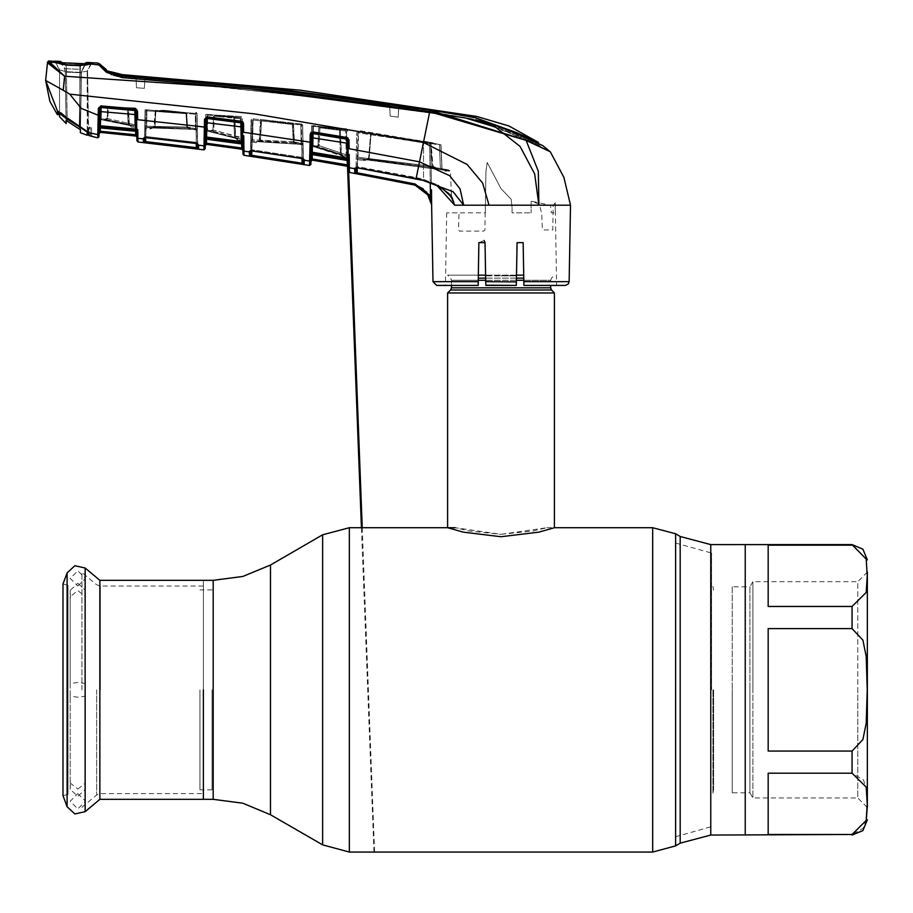 <?xml version="1.0" encoding="UTF-8"?>
<svg xmlns="http://www.w3.org/2000/svg" width="913" height="913" viewBox="0 0 913 913"><rect width="100%" height="100%" fill="white"/><g stroke="black" fill="none" stroke-linecap="round" stroke-linejoin="round"><path stroke-width="0.68" stroke-dasharray="4.57 3.42" d="M501.043 534.276L533.443 530.944L546.83 527.68L501.066 534.276L455.256 527.68L468.666 530.944L501.043 534.276M203.428 580.337L203.428 799.354L203.428 580.337M745.248 689.84L745.248 835.03L745.248 689.84M745.248 553.05L745.248 826.63L745.248 553.05M203.428 793.249L203.428 586.443L203.428 793.249M199.993 689.84L199.993 789.813L199.993 689.84M211.987 689.84L211.987 789.813L211.987 689.84M675.529 689.84L675.529 836.73L675.529 689.84M711.581 689.84L711.581 553.05L711.581 689.84M478.241 280.234L451.444 280.234L450.554 278.077L447.632 275.155L523.765 275.155M451.444 285.381L451.444 280.234L550.653 280.234L551.543 278.077L554.465 275.155M523.857 280.234L550.653 280.234L550.653 285.381M447.632 292.947L554.465 292.947M546.83 527.68L554.465 527.68L538.818 532.142L501.043 536.73L463.279 532.142L447.632 527.68M516.484 275.155L485.602 275.155M478.332 275.155L447.632 275.155M713.578 689.84L713.578 789.437L713.578 689.84M712.916 689.84L712.916 793.192L712.916 689.84M99.837 799.354L99.837 580.337M203.428 689.84L203.428 586.055L203.428 689.84M81.987 689.84L81.987 572.405L81.987 689.84M67.996 794.299L63.008 795.668L63.008 584.012L67.996 585.393L67.996 794.299L67.996 585.393M768.141 689.84L768.141 628.612L852.091 628.612L862.911 640.207L866.175 656.515L867.259 689.84L866.175 723.222L862.888 739.53L852.091 751.079L768.141 751.079L768.141 689.84M768.141 545.221L852.091 545.221L866.186 559.235L867.259 575.886L866.163 592.56L852.091 606.46L768.141 606.46L768.141 545.221M732.272 586.819L732.272 689.84L732.272 586.819L749.904 586.819L749.904 689.84L749.904 586.819L752.883 581.672L752.883 689.84L752.883 581.672L857.809 581.672L857.809 689.84L857.809 581.672L867.35 572.131L867.35 807.56L867.35 572.131L867.35 807.56L857.809 798.019L857.809 689.84L857.809 798.019L752.883 798.019L752.883 689.84L752.883 798.019L749.904 792.861L749.904 689.84L749.904 792.861L732.272 792.861L732.272 689.84L732.272 792.861M768.141 751.079L768.141 628.612L768.141 751.079M866.357 819.532L863.207 828.217L852.091 834.459L768.141 834.459L768.141 773.231L852.091 773.231L863.493 779.919L866.505 789.003L867.236 807.434M768.141 834.459L768.141 773.231L768.141 834.459M77.822 586.055L85.445 578.431L77.822 570.796L70.187 578.431L77.822 586.055M77.822 583.259L85.445 590.334L85.24 597.889L85.445 596.68L77.822 590.62L70.187 596.68L70.392 597.912L70.187 590.334L77.822 583.259M77.822 789.06L85.445 783L85.251 781.779L85.445 789.346L77.822 796.421L70.187 789.346L70.392 781.779L70.187 783L77.822 789.06M77.822 793.625L85.445 801.26L77.822 808.895L70.187 801.26L77.822 793.625M85.171 811.646L85.445 683.495L77.822 682.479L70.187 683.495L70.187 696.185L77.822 697.201L85.445 696.185L85.171 568.034M431.598 205.254L431.484 189.824M423.404 188.934L429.418 196.181L431.735 205.14L430.434 195.69L415.05 183.947L357.257 172.728L357.691 158.383L367.505 159.627L363.123 159.376L362.918 160.483L363.123 159.376L444.563 170.16L445.247 171.233L442.052 168.631L368.544 159.079L367.368 159.261L367.779 160.3L362.918 160.483L367.779 160.311L369.023 159.079L371.089 133.309L430.708 142.348L431.381 183.285L430.708 142.348L440.808 144.905L441.881 168.665L445.247 171.233L450.018 170.64L450.303 171.37L436.985 169.053L433.515 167.821L432.579 166.611L430.571 143.763L357.759 132.682L357.154 166.68L423.506 179.37L437.806 184.837L451.444 195.12L450.303 171.37L448.26 169.875L444.563 170.16L357.691 158.383L437.293 167.992L450.018 170.64L445.247 171.233L444.563 170.16L440.431 168.665L439.358 144.905L370.621 133.309L368.544 159.079L440.431 168.665L443.684 170.126L447.541 169.795L437.27 167.946L436.985 169.053L450.303 171.37L451.444 195.12L453.43 201.453M454.24 203.964L448.511 193.271L437.236 185.75L423.21 180.34L356.937 167.672L354.689 168.209M461.818 205.254L454.685 205.254M511.988 205.254L463.713 205.254L453.099 191.787L437.236 185.75L443.193 189.242L450.634 196.147L453.396 201.339M570.488 205.254L531.195 205.254M485.613 275.829L485.682 279.173L485.613 275.829L501.043 275.829L485.613 275.829L485.043 242.607L478.903 242.607L478.15 285.381L478.903 242.607L485.043 242.607L485.784 285.381L516.313 285.381L517.055 242.607L523.195 242.607L523.936 285.381L565.341 285.381M415.05 183.947L414.822 185.042L417.161 185.659M354.701 168.643L354.769 173.367L356.116 172.26L356.036 167.604L354.701 168.688L349.314 167.741L349.291 165.299M349.371 171.005L349.314 167.741L348.367 166.668L347.864 137.84M355.442 173.527L357.051 173.835L357.257 172.728L356.458 172.431M356.207 167.604L356.116 172.26M430.228 182.84L429.567 142.348L371.089 133.309L369.023 159.079L367.779 160.3L367.368 159.261L363.283 159.41L368.544 159.079L370.621 133.309L440.979 144.87L439.358 144.905L440.431 168.665L442.052 168.631L440.808 144.905L429.567 142.348L430.434 195.69L429.418 196.181M356.937 167.787L358.124 130.411L430.81 142.645L357.942 131.575L357.759 132.682L423.506 142.588L423.689 141.481L430.81 142.645L358.124 130.411L357.942 131.575L423.689 141.481L423.506 142.588L430.571 143.763L432.579 166.611L433.766 166.52L357.999 157.241L358.444 131.529L431.096 143.763L433.104 166.611L437.293 167.992L357.691 158.246L357.999 157.241L433.766 166.52L432.579 166.611L433.527 167.832L436.985 169.053L437.293 167.992L434.211 166.885L433.515 167.821L434.211 166.896L433.104 166.611L431.096 143.763L358.444 131.529L357.337 167.855L416.123 178.686L416.362 177.59L357.154 166.68L356.937 167.672M372.39 133.515L369.925 132.282L372.39 133.515M452.129 197.836L451.444 195.12L437.806 184.837L437.224 185.853L423.187 180.443L423.506 179.37L416.362 177.59L416.123 178.686L423.187 180.443L423.506 179.37L423.506 142.588L423.506 179.37L437.806 184.837L437.293 185.773M312.223 152.243L312.326 146.491L316.24 147.13L319.185 145.361L319.881 127.683L318.763 127.66L318.386 145.361L346.175 154.731L348.161 154.731L347.899 139.837L347.956 143.33L347.899 139.837L349.006 139.906L347.088 137.543L346.951 139.221L312.748 133.572L312.76 132.899L346.94 138.536L347.899 139.837L348.058 148.625L419.558 161.863L449.755 175.753L460.049 188.923L463.713 205.254M349.223 158.12L349.2 154.525M349.154 148.693L349.006 139.906M312.76 132.899L312.897 131.906L311.025 132.499M347.088 137.543L312.897 131.906M347.91 140.282L346.951 139.221L347.066 154.674L346.175 154.731L345.742 130L319.071 127.683L347.727 130L347.75 131.164L346.735 128.881L347.727 130L345.742 130L346.175 154.731L318.386 145.361L316.457 146.046L312.543 145.418L312.531 146.263L347.088 156.465M312.394 154.617L312.748 133.572L311.424 134.633L311.196 147.335L313.216 145.726L313.547 126.359L340.218 128.916L341.222 154.365L313.216 145.726L312.531 146.263L312.543 145.418L316.457 146.046L347.26 156.351L316.457 146.046L318.386 145.361L318.763 127.66L318.078 145.338L318.763 127.66L346.575 131.164L347.066 159.319L312.2 153.51L347.066 159.319L346.575 131.164L319.881 127.683L319.185 145.361L318.078 145.338L319.185 145.361L316.24 147.13L316.457 146.023L312.543 145.384L316.457 146.023L316.24 147.13L312.326 146.491L312.543 145.384L312.223 152.631M347.077 155.769L347.123 158.052L311.105 152.311L311.367 137.658L347.956 143.33M311.105 152.311L311.424 134.633M242.413 121.612L241.557 121.303L241.466 122.958L207.011 118.462L207.023 117.8L241.454 122.285L242.447 123.586L242.904 150.337L242.744 140.613L242.869 148.054L241.728 148.054L241.603 140.613L242.744 140.613L242.333 117.663L242.744 140.613L237.631 140.054L234.573 137.509L233.694 116.818L206.966 114.365L206.897 117.788M251.52 150.736L252.216 119.911L292.32 124.339L293.29 141.812L296.211 143.946L301.895 144.836L302.112 157.39L251.691 149.732L302.112 157.39L303.31 158.679L302.112 157.39L301.895 144.836L296.211 143.946L293.29 141.812L292.32 124.339L252.216 119.911L251.691 149.732L251.486 150.839L249.26 151.341L250.573 150.691L251.098 119.911L250.47 150.702M303.63 159.022L301.929 158.406L302.112 157.39L301.895 158.508L251.486 150.839M251.486 150.736L303.447 159.124L302.545 124.122L303.15 158.919L302.545 124.122L261.552 119.626L260.422 140.819L256.085 142.713L256.245 141.606L302.089 144.402L302.1 143.763L296.417 142.862L252.182 141.001L256.359 141.618L259.737 140.819L260.867 119.626L300.845 125.047L301.164 143.318L252.182 141.001L296.417 142.862L293.997 141.812L293.039 124.339L253.095 118.77L252.182 140.853L252.73 139.849L294.465 141.766L293.29 141.812L296.417 142.827L296.211 143.946L296.417 142.827L302.1 143.729L301.895 144.836L302.1 143.729L303.07 144.836L303.31 159.01L304.269 159.741L303.31 159.045L303.07 144.836L302.1 143.729L303.059 145.099L303.31 159.045M301.998 158.52L301.404 124.122L302.077 163.13L250.641 154.913L249.34 156.02L249.26 151.912L250.573 150.816L251.269 118.77L250.573 150.691M250.904 139.849L251.269 118.77L253.095 118.77L293.495 124.294L292.32 124.339L293.495 124.294L293.997 141.812L293.495 124.294L294.5 141.892L302.1 143.763L293.997 141.812L252.73 139.849L253.095 118.77L251.269 118.77L250.904 139.849L252.73 139.849L250.904 139.849L250.87 141.96L250.904 139.849M250.721 150.691L250.87 141.96L252.182 140.853L250.87 141.96L252.182 141.001L251.862 150.896M249.569 156.089L251.623 156.408L252.022 142.12L256.085 142.713L260.422 140.819L301.164 143.318L302.089 144.402L256.245 141.606L256.085 142.713L252.022 142.12L252.182 141.001L250.87 142.12L250.573 150.816M301.164 143.318L302.99 143.318L303.059 145.475L301.164 143.318L300.845 125.047L302.671 125.047L302.99 143.318L302.671 125.047L302.99 143.318L301.164 143.318M261.552 119.626L260.41 119.592L259.281 140.773L260.41 119.592L302.671 125.047L302.545 124.122L260.41 119.592L259.281 140.773L256.359 141.618L260.422 140.819L261.552 119.626M311.048 155.598L310.991 158.988L311.082 154.069L311.036 156.363L311.082 154.069L311.036 156.363L312.189 154.594M347.111 157.39L348.207 157.595L348.344 165.082L348.207 157.595L348.287 162.252L348.252 160.174L348.287 162.252L347.317 159.421L346.849 160.391L347.066 159.319L346.849 160.426L312.223 154.594L312.725 125.503L312.223 154.594M347.237 160.471L347.317 159.421L348.287 162.24L347.328 160.494L347.305 159.113L348.252 160.174L348.207 157.595M347.26 156.351L346.175 154.731L347.271 156.488L343.391 155.803L343.197 156.91L340.389 154.365L339.385 128.916L312.725 125.503L339.385 128.916L340.389 154.365L343.197 156.91L347.066 157.595L312.531 146.263L311.196 147.335L311.23 145.726L313.216 145.726L341.222 154.365L343.299 155.781L340.389 154.365L341.53 154.343L340.218 128.916L313.547 126.359L313.216 145.726L311.23 145.726L311.459 132.18M311.561 126.359L313.547 126.359L311.561 126.359L311.573 125.503L311.093 153.076L311.561 126.359M347.123 160.437L347.202 165.082L348.344 165.082M347.111 157.595L347.271 156.488M310.956 161.281L312.292 160.152M309.712 157.983L309.644 161.076L310.979 159.992L311.082 154.069L309.781 154.811L309.815 153.772L311.093 153.076L311.287 142.086L310.089 142.154L309.815 153.772M347.123 158.052L347.305 159.113L312.406 153.281L311.071 154.343M346.849 160.426L312.383 154.639M348.207 157.458L348.184 156.032M348.218 158.12L348.252 160.174M347.75 131.164L346.757 130.045L320.052 126.565L346.735 128.881L347.75 131.164M346.757 130.045L346.735 128.881L320.052 126.565L346.757 130.045M348.287 162.24L347.271 160.517M309.644 161.076L304.269 160.129M304.189 164.568L304.269 160.209L303.299 159.124L303.23 163.461L304.189 164.568M251.623 156.408L302.02 164.249M250.573 150.782L249.26 151.912L243.885 151.147L242.904 150.063M302.077 163.13L301.895 164.237M243.805 144.425L243.714 135.729M250.87 133.275L302.956 141.024M242.447 123.586L243.531 123.654L243.645 130L243.68 132.282L242.596 132.202M206.532 137.03L206.635 131.187L210.755 131.712L213.722 129.943L214.293 116.202L242.356 118.781L241.18 118.781L241.603 142.805L206.509 138.046M242.447 124.02L241.466 122.958L241.831 143.957L206.669 139.267L206.84 138.183L241.603 142.805L241.42 143.889L241.819 142.885L242.824 145.692L241.603 142.805L241.18 118.781L214.293 116.202L213.722 129.943L212.615 129.92L242.687 137.84L240.747 137.84L240.393 117.663L213.539 116.202L212.957 129.943L210.937 130.627L206.817 130.103L206.794 130.879L241.751 139.506L241.66 143.923M241.751 139.347L240.747 137.84L242.732 140.465L241.751 139.347L210.937 130.627L212.957 129.943L213.539 116.202L240.393 117.663L240.747 137.84L212.957 129.943L210.937 130.593L241.751 139.347M241.922 149.23L242.904 150.337M206.886 118.45L206.521 139.255L206.509 138.171L205.345 141.013L206.509 138.171L206.498 139.29L205.345 141.001L205.391 138.685L205.311 143.215L205.813 114.365L206.966 114.365L205.813 114.365L205.402 138.125L205.733 119.158L204.535 119.238L204.135 138.833L205.402 138.125L205.516 131.187L206.635 131.187L205.516 131.187L205.402 138.125M242.79 143.752L241.808 142.679L206.669 138.046L206.658 139.301L206.635 131.187L210.755 131.712L210.937 130.593L212.615 129.92L213.722 129.943L210.755 131.712L210.937 130.627L206.817 130.103L207.023 131.016L237.791 138.936L207.023 131.016L207.753 115.129L234.835 116.784L235.371 137.509L237.688 138.924L235.371 137.509L207.479 130.251L235.371 137.509L234.493 116.818L235.714 137.486L234.573 137.509L237.631 140.054L241.603 140.613L241.751 139.506L237.791 138.936L237.631 140.054L237.791 138.936L206.794 130.879L207.479 130.251L207.753 115.129L234.835 116.784L233.694 116.818L234.573 137.509L235.714 137.486L234.835 116.784L206.966 114.365L206.452 143.215L205.311 143.215M205.733 119.158L207.125 116.807L204.535 119.238M136.585 119.58L137.68 119.671L137.543 111.295L136.448 111.614L135.421 110.541L100.761 107.46L100.772 106.855L135.409 109.914L135.478 108.921L136.402 109.092L136.95 140.705M204.056 142.702L203.987 145.852L198.612 145.19L196.421 142.314L145.681 136.494L144.562 137.658L145.087 110.302L144.562 137.783L143.295 138.902L143.352 142.474L144.631 141.355L144.562 137.783L143.295 138.879L137.92 138.354L136.893 137.258M197.961 143.889L145.521 137.509L143.284 138.228L144.551 137.178L145.019 110.667L144.551 137.178L145.681 136.494L145.555 137.509M196.329 143.444L195.804 113.417L155.918 110.37L154.948 127.044L150.383 129.018L146 128.528L146.114 127.409L196.363 129.441L196.375 128.836L190.292 128.06L190.121 129.178L186.868 127.067L186.058 113.726L145.019 110.667L146.137 110.667L145.681 136.494L146.137 110.667L186.058 113.726L186.868 127.067L190.121 129.178L196.204 129.92L196.272 143.33M145.521 137.509L145.681 136.494L196.421 142.314L197.63 143.718M196.238 143.33L197.607 143.889L197.06 114.205L196.934 113.269L195.804 113.417L195.896 112.299L196.934 113.269L195.896 112.299L196.934 113.269L195.896 112.299L195.804 113.417L155.918 110.37L154.948 127.044L153.806 126.998L155.278 110.37L195.279 114.205L195.53 128.379L196.204 129.486L150.645 127.911L196.363 129.441L150.508 127.9L150.383 129.018L154.948 127.044L153.806 126.998L195.53 128.379L196.204 129.486L196.375 128.801L187.53 127.067L196.375 128.801L196.204 129.92L190.121 129.178L190.292 128.06L196.375 128.801L196.238 143.432L145.84 137.646L146 128.528L150.383 129.018L150.508 127.9L154.308 127.044L155.278 110.37L195.279 114.205L195.53 128.379L154.308 127.044L150.645 127.911L146.114 127.409L146.662 126.211L146.114 127.249L190.292 128.094L146.114 127.249L144.847 128.528L146.114 127.249L144.847 128.368L145.087 110.302L146.947 109.8L146.662 126.211L187.53 127.067L186.731 113.726L146.947 109.8L186.731 113.726L187.53 127.067L146.662 126.211L146.947 109.8L145.167 109.8L144.882 126.211L146.662 126.211L144.882 126.211L144.631 141.355M144.688 137.635L144.847 128.528L146.114 127.409L145.646 142.782L196.261 148.808L196.398 147.689L145.772 141.663M196.398 147.689L195.804 113.417L196.946 113.417L197.47 143.809L197.06 114.205L197.607 144.014M242.504 127.044L205.676 122.513L205.722 119.523L207.011 118.462L206.612 137.03L205.414 137.11M241.557 121.303L207.125 116.807M242.755 141.72L206.612 137.03L205.379 139.13L205.345 141.013L206.498 139.29M242.824 145.692L241.831 143.957M206.486 139.255L241.397 143.889M205.505 131.974L205.813 114.365L205.505 131.974M203.987 145.852L205.288 144.768L205.391 138.685L204.124 139.427M143.467 142.508L145.646 142.782M198.543 149.047L198.612 145.19L197.607 144.094L197.539 147.929L198.543 149.047M145.019 110.667L144.551 137.167L145.019 110.667M137.829 131.769L137.795 129.578M144.847 120.402L197.265 126.279M100.339 125.823L100.441 119.877L104.835 120.265L107.894 118.462L108.35 108.259L135.238 109.925L108.35 108.259L107.894 118.462L104.835 120.265L100.441 119.877L100.327 126.839L135.592 130.103L135.238 109.925L136.414 109.925L135.329 107.974L108.442 107.141L135.329 107.974L136.402 109.092L136.847 134.816L136.402 109.092L135.329 107.974L134.496 109.092L134.77 124.727L134.496 109.092L107.62 108.259L135.466 109.069M136.448 111.614L136.813 132.944L136.494 114.616L135.398 114.524L135.649 129.064L100.396 125.823L100.761 107.46L99.528 108.35M99.083 134.085L99.197 127.58L99.152 129.635L100.327 126.839L100.419 127.968L100.544 126.839L135.763 130.148L135.409 109.914L135.398 114.524L99.471 111.523L99.528 108.533L99.22 125.914L99.323 119.877L99.312 120.573L100.567 119.477L131.598 125.857L100.761 119.569L100.578 118.793L135.695 126.131L134.77 124.727L136.676 124.727L134.77 124.727L136.722 127.249L135.695 126.131L131.483 125.846L128.893 124.453L128.162 108.533L101.446 107.551L101.252 118.736L129.281 124.419L128.14 124.453L131.483 126.975L135.581 127.409L135.706 134.816M135.478 108.921L100.841 105.862L98.353 108.282L97.942 127.478L99.209 126.759L99.551 107.049L128.539 108.499L127.398 108.533L128.14 124.453L127.398 108.533L100.772 107.061M136.756 129.155L135.649 129.064L136.813 132.944L135.763 130.148M136.893 137.076L135.866 135.98M100.27 131.255L100.692 107.049L128.539 108.499L129.281 124.419L128.539 108.499L129.281 124.419L128.14 124.453L131.483 126.975L135.581 127.409L135.649 131.21L100.419 127.934L100.43 126.827L99.186 127.911L99.152 129.635L99.186 127.911M108.442 107.141L107.62 108.259L107.163 118.462L107.62 108.259L108.396 107.129L135.307 107.974L134.496 109.092L136.402 109.092L135.318 107.974L108.442 107.141M134.77 124.727L107.163 118.462L104.972 119.169L107.163 118.462L134.77 124.727M100.259 107.517L101.446 107.551L101.252 118.736L100.761 119.569L101.252 118.736L99.346 118.736L99.312 120.573L99.54 107.551L99.346 118.736L135.695 126.131L104.972 119.169L106.775 118.439L104.961 119.147L100.567 118.758L100.441 119.877L100.567 118.758L104.961 119.147L104.835 120.265L104.961 119.147L100.578 118.793L99.323 119.877L100.578 118.793L99.323 119.877L99.22 125.914L100.396 125.823L100.43 126.827L135.763 130.08L136.79 131.164M100.339 132.408L99.083 133.503M100.692 107.449L100.327 127.934L99.152 129.623L100.327 126.827M99.528 108.533L99.209 126.759L99.688 107.529M99.049 135.558L99.072 134.645M99.197 127.58L99.129 131.255L99.197 127.58L97.931 128.345L97.896 129.874M97.942 127.478L97.931 128.345M90.193 135.9L90.353 127.546L88.823 127.546L88.881 134.371L90.478 134.816L90.193 135.9L88.675 135.478L88.253 132.613L97.805 134.576L97.759 137.897L92.555 136.95M99.22 125.903L99.471 111.523M136.813 132.944L135.786 131.232M100.841 105.862L99.528 108.191L98.353 108.282M310.226 134.325L310.089 142.154M452.757 116.008L247.663 88.572L64.583 76.178L63.225 90.239L69.708 94.13L254.624 113.954L423.506 142.519L467.079 164.408L482.6 183.091L488.991 205.254M69.708 94.13L81.314 108.453L99.403 115.746M550.14 151.684L525.82 139.963L538.35 171.313L538.955 205.254L534.63 173.949L520.033 146.445L495.508 127.135L465.527 118.017L456.557 116.59M55.796 62.529L59.528 69.959L55.191 62.426L66.444 65.006L79.648 65.61L90.946 64.058L98.399 64.446L106.239 72.116L122.102 77.616L276.308 91.083L429.772 111.74L416.145 178.571M48.754 60.988L47.499 62.826L48.663 63.202L49.77 62.232L64.583 76.178L52.189 65.085M45.65 80.412L63.225 90.239M54.004 61.388L54.255 62.095M54.689 62.335L54.951 61.776M55.647 62.529L66.478 65.428L79.636 66.021L79.659 65.451L79.636 66.021L66.478 65.428L57.508 63.088M58.044 63.259L55.271 62.449M90.946 64.058L92.555 63.727L92.555 62.723M97.839 62.986L98.399 64.446L99.677 65.017L99.14 63.59M538.442 142.428L516.21 132.476L474.246 117.321L429.897 109.628L276.616 88.835L122.308 75.562L111.078 72.857L111.089 74.934L122.159 77.685L136.003 78.347L122.194 77.468L111.089 74.934L110.462 73.782L106.262 71.705L106.787 72.869L122.159 77.685L122.159 75.779L106.753 70.643L106.787 72.869L122.159 77.685L136.014 78.586L136.494 87.739L136.003 78.347L136.494 87.739L144.414 88.367L136.494 87.739L136.003 78.347L122.159 77.685L122.285 75.779L107.483 71.648L99.677 65.017M111.078 73.097L111.089 74.934L110.462 73.782L106.262 71.705L106.216 69.456M110.473 72.823L110.462 73.782L106.262 71.705L106.787 72.869L106.753 70.643M144.905 78.952L144.414 88.367L144.893 79.191L389.657 105.303L144.905 78.952L144.414 88.367L136.494 87.739L144.414 88.367L144.905 78.952L389.657 105.303L390.216 116.054L389.657 105.303L390.216 116.054L398.136 117.218L390.216 116.054L389.668 105.554L144.905 78.952M122.433 74.604L122.308 75.562M111.078 72.857L110.496 71.716M516.21 133.264L516.222 134.702L538.476 144.813L542.676 147.986L517.797 136.322L475.399 119.797L429.932 111.808L475.399 119.797L517.797 136.322L542.676 147.986L542.721 145.601L517.808 134.085L475.285 117.823L429.932 109.88L276.571 89.109L122.285 75.779M516.21 132.476L516.222 134.702L474.292 119.283L398.684 106.901L429.932 111.808L429.932 109.88L429.932 111.808L398.684 106.901L398.136 117.218L390.216 116.054L398.136 117.218L398.696 106.661L398.136 117.218L398.696 106.661L429.897 111.557L429.897 109.868M122.422 77.708L122.422 75.79L122.422 77.708M429.897 109.628L429.897 111.557L474.292 119.283L516.222 134.702L538.476 144.813L538.453 143.455M525.82 139.963L429.989 110.29L276.502 89.542L122.239 76.144L122.102 77.616M429.989 110.29L429.772 111.74L475.764 119.877M490.829 124.259L550.436 152.014M66.444 65.006L79.648 65.61M57.839 111.74L58.786 111.009L58.774 112.208L58.786 111.009L58.774 112.208L58.786 111.009L58.067 111.763L66.078 117.754L85.685 130.091L79.385 126.622M57.382 114.079L57.371 114.661M58.752 113.691L58.763 112.561M57.622 111.477L45.65 80.435M87.785 132.202L85.993 130.764M60.007 113.029L60.806 112.345L66.558 117.252L60.806 112.345L59.665 112.801M79.408 126.633L79.716 126.028L85.685 130.091L66.558 117.252L66.033 117.823L66.558 117.252L79.716 126.028L79.363 126.713L59.802 112.961M91.642 135.957L91.505 127.546L91.642 135.546L92.544 136.767M88.675 135.478L88.881 134.371L88.675 135.478L88.127 134.485M88.652 133.195L87.568 70.141L87.979 132.476L89.828 126.85L87.979 132.476M90.478 134.816L88.881 134.371L88.823 127.546L90.353 127.546L90.478 134.816M372.493 132.647L369.822 133.15L372.493 132.647M442.052 168.631L440.979 144.87L442.052 168.631L443.684 170.126L442.052 168.631M523.195 242.607L517.055 242.607L523.195 242.607L523.936 285.381L523.195 242.607M523.936 285.381L556.633 285.381L523.936 285.381M516.313 285.21L516.37 281.877L516.313 285.381L485.784 285.381L485.727 281.877L485.784 285.21M485.716 281.638L516.381 281.638L516.918 250.413M485.682 279.173L485.727 281.877L485.682 279.173M485.933 171.29L487.222 162.48L485.933 171.29L485.408 212.889L446.731 212.889L458.965 212.889L458.588 229.905L459.513 231.057L483.764 231.057L484.906 229.928L485.933 171.29M487.222 162.48L501.043 188.671L511.189 199.205L512.113 207.434L511.189 199.205L501.043 188.671L487.222 162.48M478.15 285.381L436.756 285.381M478.903 242.607L484.084 240.439M501.043 275.829L516.473 275.829L501.043 275.829M517.055 242.607L516.37 281.877M512.113 212.889L512.113 207.434L512.113 212.889L531.195 212.889L512.113 212.889M531.195 201.442L531.195 212.889L531.195 201.442L532.77 201.442L531.195 201.442M532.77 201.442L550.505 205.277L551.304 212.889L555.344 212.889L555.184 202.812L553.141 205.368L552.856 229.962L543.281 229.962L542.288 228.843L541.729 214.338L539.56 204.74L532.77 201.442M356.036 167.57L356.652 132.636L356.036 167.57M186.184 112.607L164.192 110.222L159.729 110.519L186.184 112.607L159.729 110.519L164.192 110.222L186.184 112.607M241.329 117.674L214.429 115.084L241.306 116.544L241.329 117.674L241.306 116.544L214.429 115.084L241.329 117.674M55.716 62.404L59.528 69.959L66.375 71.739L66.113 64.458L79.888 65.12L79.899 72.378L87.169 71.18L90.661 64.093M87.18 131.7L87.18 70.118M87.249 134.656L87.18 126.69L87.18 135.272M60.874 62.677L91.471 63.716L87.18 71.134L87.18 134.873M87.18 125.937L87.18 126.69L87.18 125.937M91.3 64.024L87.169 71.18L79.899 72.378L66.352 71.728L66.124 64.834M90.741 63.944L91.483 62.677L91.471 63.716M87.18 132.305L59.528 113.52M86.803 131.78L59.744 113.52M59.528 69L59.528 112.71L59.528 69.924L66.352 71.728L79.899 72.378L79.899 127.421M88.036 132.545L89.839 126.839M87.26 134.633L87.831 132.899M85.411 63.02L85.377 64.081L83.129 64.275L61.08 62.929L80.447 64.252L85.411 63.659M82.9 63.705L85.377 64.081L86.45 62.483M80.355 132.682L81.428 72.675L85.377 64.081L84.932 64.869L79.888 65.12M66.113 64.458L61.628 63.876L60.132 62.358L62.632 62.746M60.098 61.422L64.367 68.646L66.261 68.76L66.307 72.081L65.28 72.013L66.124 120.39L65.28 70.986L64.355 67.665L65.28 71.956L64.355 67.665L61.445 62.62L60.589 62.472M55.02 62.13L56.115 62.483M79.888 65.61L79.899 126.975M66.387 72.184L67.242 121.189L66.364 72.081L80.241 72.698L80.31 69.399L80.264 72.698L66.364 72.081L66.261 68.76L82.341 69.377L81.428 72.755L80.241 72.789L81.428 72.755L80.435 129.726L66.124 120.39L65.28 71.956L66.307 72.081M80.241 72.789L79.26 128.984L80.298 71.168M66.512 68.772L66.387 72.081M80.424 65.131L80.31 69.399L66.261 68.76L64.367 68.658L61.81 64.207M65.28 72.013L66.124 120.39L65.28 72.013M80.412 129.692L81.428 71.636L85.023 63.682M81.428 72.755L80.435 129.726L81.428 72.755M84.692 65.28L82.341 69.377L80.31 69.399L80.412 65.622M80.492 63.682L82.49 63.705M65.907 63.008L76.875 63.511M680.231 536.479L680.231 843.213M675.609 533.808L675.609 845.872M652.715 527.68L652.715 852.012M349.382 527.68L349.382 852.012M322.666 534.835L322.666 844.856M270.431 564.999L270.431 814.693M213.197 580.337L213.197 799.354M710.748 544.662L710.748 835.03M478.286 278.077L523.811 278.077M516.438 278.077L485.659 278.077M516.404 280.234L485.693 280.234M451.444 287.869L550.653 287.869M450.554 290.026L551.543 290.026M100.339 689.84L100.339 586.055L100.339 689.84M96.664 689.84L96.664 794.972L96.664 689.84M67.06 806.795L67.06 572.885M852.091 606.46L852.091 628.612M852.091 834.459L852.091 835.03M852.091 751.079L852.091 773.231M478.218 281.638L432.933 281.638M569.164 281.638L523.879 281.638M357.485 159.49L362.918 160.483L357.485 159.49M252.022 142.12L250.87 142.12L252.022 142.12M205.596 127.078L204.398 127.158M97.805 134.576L99.083 133.481M521.106 137.909L521.14 135.66L521.106 137.909M517.808 134.085L517.797 136.322L517.808 134.085M518.048 133.309L518.059 134.211M87.568 70.141L88.047 125.663M211.987 789.813L199.993 789.813M211.987 589.878L199.993 589.878M675.529 542.961L711.581 553.05M675.529 836.73L711.581 826.63M713.578 590.255L712.916 586.5M713.578 789.437L712.916 793.192M81.987 807.275L96.664 794.972L100.339 793.625L203.428 793.625M203.428 586.055L100.339 586.055L96.664 584.719L81.987 572.405M85.445 590.334L85.445 683.495M85.445 596.68L85.445 783M85.445 789.346L85.445 696.185M70.187 789.346L70.187 696.185M70.187 783L70.187 596.68M70.187 590.334L70.187 683.495M433.766 166.52L434.211 166.885L433.766 166.52M363.283 159.41L443.684 170.126L363.283 159.41M448.26 169.875L437.27 167.946L448.26 169.875M301.906 144.448L256.359 141.618L301.906 144.448M362.256 527.68L374.581 852.012M373.953 852.012L361.422 527.68M343.299 155.781L312.771 146.422L311.253 147.119L312.771 146.422L343.299 155.781L341.53 154.343L343.299 155.781M150.645 127.911L153.806 126.998L150.645 127.911M145.498 137.612L144.3 137.749M100.419 127.968L135.444 131.221M100.761 119.569L131.483 125.846L100.761 119.569M57.793 63.088L66.478 64.857M446.731 212.889L445.464 285.381M555.184 202.8L556.633 285.381"/><path stroke-width="1.37" d="M203.428 689.84L203.428 799.354L203.428 689.84M852.091 545.221L768.141 545.221L768.141 606.46L852.091 606.46L866.186 592.434L867.259 575.795L866.163 559.121L852.091 544.662L745.248 544.662L745.248 835.03L745.248 544.662L710.748 544.662L680.231 536.479L675.609 533.808L652.715 527.68L554.465 527.68L554.465 292.947L447.632 292.947L447.632 527.68L463.29 532.142L501.02 536.73L538.83 532.131L554.465 527.68M550.653 285.381L550.653 287.869L451.444 287.869L451.444 285.381M550.653 287.869L551.543 290.026L450.554 290.026L451.444 287.869M551.543 290.026L554.465 292.947M450.554 290.026L447.632 292.947M523.765 275.155L516.484 275.155M485.602 275.155L478.332 275.155M99.837 580.337L99.837 799.354L85.171 811.646L85.171 568.034L99.837 580.337L213.197 580.337L213.197 799.354L99.837 799.354M67.06 806.795L67.06 572.885L63.008 584.012L63.008 795.668L67.06 806.795L74.855 813.94L85.171 811.646M768.141 628.612L768.141 751.079L852.091 751.079L862.911 739.473L866.175 723.176L867.259 689.84L866.175 656.47L862.888 640.15L852.091 628.612L768.141 628.612M867.35 807.56L867.35 572.131M867.236 807.434L866.357 819.532M768.141 773.231L768.141 834.459L852.091 834.459L866.186 820.445L867.259 803.794L866.163 787.132L852.091 773.231L768.141 773.231M478.15 285.381L478.903 242.607L478.15 285.381L436.756 285.381L432.933 281.638L431.587 204.786L426.611 192.038L414.822 185.065L357.051 173.835L414.822 185.065L415.05 183.947L430.434 195.69L431.735 205.254L429.418 196.181L414.822 185.042L349.394 172.454L349.371 171.005M431.484 189.824L431.598 205.254M453.43 201.453L454.24 203.964M569.164 281.638L568.331 283.943L565.341 285.381L523.936 285.381L523.879 281.638L569.164 281.638L570.488 205.254L461.818 205.254M531.195 205.254L511.988 205.254M417.161 185.659L423.404 188.934M354.689 168.209L357.337 167.855L357.051 173.835L355.442 173.527M356.458 172.431L354.769 173.367L354.701 168.688L349.314 167.741L349.394 172.454L348.446 171.347L348.367 166.668L348.446 171.347M349.291 165.299L349.223 158.12M349.2 154.525L349.314 167.741L348.367 166.668L347.899 139.837L346.94 138.536L312.76 132.899L312.748 133.572L346.951 139.221L347.088 137.543L349.006 139.906L347.899 139.837L347.864 137.84M349.006 139.906L349.154 148.693L419.558 161.863L449.755 175.753L460.049 188.923L463.713 205.254L453.099 191.787L437.236 185.75L454.685 205.254L452.129 197.836M311.025 132.499L310.226 134.325L312.897 131.906L312.76 132.899M312.897 131.906L347.088 137.543M311.424 134.633L311.287 142.086L311.424 134.633L312.748 133.572L312.303 152.243L347.123 158.052L346.951 139.221L347.91 140.282M347.956 143.33L311.367 137.658L311.459 132.18M241.66 143.923L241.728 148.054L206.452 143.215L241.728 148.054L241.922 149.218L241.728 148.054L242.869 148.054L242.972 154.206L243.954 155.313L309.564 165.527L310.089 142.154L311.287 142.086L311.093 153.076L311.105 152.311L312.303 152.243L312.383 154.605L347.328 160.494L347.305 159.113L312.406 153.281L311.071 154.343M309.815 153.772L311.093 153.076L310.899 164.42L310.956 161.27L312.292 160.152L347.442 166.292L347.123 160.437M249.569 156.089L249.26 151.341L251.486 150.736L301.906 158.406L304.269 159.741L304.189 164.568L249.34 156.02L250.641 154.913L250.721 150.691M310.899 164.42L309.564 165.527L309.644 161.076L304.269 160.209L303.31 159.045L304.269 160.129M242.972 154.206L242.447 123.586L243.531 123.666L243.68 132.282L310.089 142.154L310.226 134.325M243.714 135.729L243.954 155.313L243.885 151.147L249.26 151.912L250.573 150.782L250.641 154.913L251.783 155.301L303.23 163.461L303.31 159.045M251.486 150.839L301.895 158.508L304.269 159.741L303.63 159.022M250.573 150.816L249.26 151.878L250.47 150.702M251.862 150.896L251.623 156.408M301.998 158.52L302.077 163.13L303.23 163.461L303.15 158.919L303.23 163.461L304.189 164.568L303.515 164.488M302.077 163.13L301.895 164.237M309.712 157.983L309.781 154.811L311.082 154.069L311.105 152.311M348.252 160.174L347.123 158.052M311.048 155.598L311.036 156.363L312.394 154.617M361.422 527.68L347.271 160.517L348.287 162.252L348.058 148.625L348.207 157.595L347.111 157.595M362.256 527.68L348.287 162.092L347.237 160.471M346.849 160.391L312.383 154.639M347.077 155.769L347.066 154.696L348.161 154.731L348.207 157.595L348.184 156.032M347.271 156.488L347.111 157.39M312.28 160.072L312.223 154.594L312.143 158.988L348.344 165.082L348.378 167.399L348.344 165.082M347.442 166.269L347.202 165.082L312.143 158.988L312.292 160.174L310.956 161.281L310.991 158.988L310.956 161.27L310.979 159.992L309.644 161.076M349.154 148.693L348.058 148.625L348.218 158.12M302.02 164.249L303.481 164.488M243.885 151.09L243.805 144.425M242.596 132.202L250.87 133.275M302.956 141.024L310.089 142.154M242.413 121.612L242.447 123.586L242.413 121.612L242.972 122.102L243.531 123.654L241.557 121.303L241.454 122.285L207.023 117.8L205.733 119.158L205.345 141.013L206.486 139.255L206.566 144.368L241.922 149.218L206.566 144.368L241.922 149.241L242.904 150.337M242.504 127.033L241.409 126.964L241.454 122.285L242.447 123.586M136.95 140.705L137.977 141.972L203.919 149.812L204.535 119.238L207.125 116.807L206.612 137.03L241.671 141.652L241.409 126.964L205.676 122.513L205.722 119.523L207.011 118.462L241.466 122.958L242.447 124.02M206.498 139.29L205.345 141.013L205.379 139.13L206.669 138.046L206.658 139.267L241.831 143.957L241.671 141.652L242.755 141.72M205.414 137.11L206.612 137.03L206.669 138.046L241.808 142.679L242.79 143.752M241.831 143.957L242.824 145.692M145.555 137.509L145.772 141.663L196.398 147.689L198.543 149.047L145.646 142.782L143.352 142.474L143.284 138.228L145.521 137.509L196.238 143.33L198.612 145.19L203.987 145.852L203.919 149.812L205.22 148.705L205.265 145.487L206.566 144.368L206.452 143.215L205.311 143.215L205.265 145.487L206.566 144.391L241.922 149.241M206.897 117.788L206.886 118.45M206.509 138.046L206.532 137.03M206.486 139.255L241.397 143.889M205.402 138.125L204.124 139.427L205.402 138.125L205.22 148.705M136.961 140.853L136.436 111.215L137.543 111.295L137.68 119.671L205.596 127.078M137.795 129.578L137.977 141.972L137.92 138.354L143.295 138.902L144.562 137.658L144.631 141.355L144.688 137.635M144.562 137.658L143.295 138.879L145.521 137.509M143.467 142.508L144.631 141.355M196.261 148.808L196.329 143.444M145.646 142.782L145.772 141.663M197.539 147.929L197.699 143.946M197.607 144.014L198.612 145.19L198.543 149.047L196.409 148.83M204.535 119.238L205.733 119.158M207.125 116.807L241.557 121.303M220.923 146.308L206.566 144.368L205.265 145.487L205.311 143.215M205.265 145.487L205.288 144.768L203.987 145.852M204.124 139.427L204.056 142.702M197.539 147.94L196.398 147.689M137.92 138.297L137.829 131.769M136.585 119.58L144.847 120.402M197.265 126.279L204.398 127.158M99.528 108.533L100.761 107.46L100.396 125.823L135.649 129.064L135.398 114.524L136.494 114.616L136.402 109.24L137.543 111.295L135.478 108.921L135.409 109.914L100.772 106.855L99.528 108.191L99.049 135.558M136.847 134.816L136.893 137.098L136.847 134.816M136.893 137.098L135.866 135.98L100.339 132.385L135.866 135.957L135.706 134.816L100.27 131.255L100.339 132.385L99.083 133.526L100.339 132.385L100.27 131.255L135.706 134.816L136.893 137.076M135.706 134.816L135.649 131.21L136.813 132.944M99.152 129.589L100.327 127.934L100.27 131.255M99.688 107.529L100.259 107.517M99.186 127.911L100.43 126.827L100.419 127.934L99.152 129.635L99.22 125.903M99.129 131.255L99.083 133.481L99.129 131.255M97.896 129.874L97.805 134.576L97.931 128.345L99.197 127.58M88.675 135.478L97.759 137.897L99.026 136.779L97.759 137.897L97.805 134.576L88.253 132.613L88.675 135.478L88.105 132.602L88.127 134.747M97.931 128.345L99.22 125.914L100.396 125.823L100.43 126.827L135.763 130.08L135.649 129.064L136.756 129.155M97.942 127.478L98.353 108.282L99.528 108.35M99.471 111.523L135.398 114.524L135.409 109.914L136.414 109.925L135.466 109.069M98.353 108.282L100.841 105.862L135.478 108.921M100.841 105.862L100.761 107.46L135.421 110.541L136.448 111.614M100.419 127.934L135.786 131.232L135.763 130.08L136.79 131.164M100.327 126.827L100.339 125.823M135.763 130.148L135.786 131.232M456.557 116.59L452.757 116.008M54.791 62.426L49.77 62.232L64.583 76.178L47.499 62.826L45.65 80.412L47.579 62.016L47.499 62.826L48.674 61.799L49.77 62.232L48.674 61.799L48.754 60.988L54.004 61.388M525.82 139.963L550.14 151.684L542.721 145.601L517.808 134.085L475.285 117.823L429.932 109.88L276.571 89.109L122.159 75.779L106.753 70.643L99.14 63.59L99.677 65.017L107.483 71.648L122.239 76.144L276.502 89.542L429.989 110.29L526.093 140.419L429.772 111.74L276.308 91.083L122.102 77.616L106.239 72.116L98.399 64.446L97.839 62.986L92.555 62.723L92.555 63.727L79.648 65.61L66.444 65.006L55.271 62.449L49.77 62.232L48.663 63.202L52.189 65.085M54.951 61.776L54.94 62.426M55.647 62.529L54.004 62.061L54.004 61.171L54.963 61.742M550.14 151.684L526.093 140.419L538.35 171.313L538.955 205.254L534.63 173.949L520.033 146.445L495.508 127.135L465.527 118.017L429.646 112.504L247.663 88.572L64.583 76.178L63.225 90.239L69.708 94.13L254.624 113.954L423.506 142.519L467.079 164.408L482.6 183.091L488.991 205.254M90.946 64.058L99.677 65.017M66.444 65.006L57.622 63.043M79.648 65.61L66.478 64.857M91.505 63.294L91.517 64.001L92.555 62.723M92.555 63.727L91.791 63.967L92.555 63.727M122.285 75.779L122.102 77.616M106.753 70.643L97.839 62.986M122.433 74.604L110.496 71.716L111.078 72.857L122.308 75.562L122.433 74.604L300.149 90.159L476.609 116.373L508.975 125.96L538.442 142.428L516.21 132.476L474.246 117.321L429.897 109.628L276.616 88.835L122.308 75.562M110.473 72.823L110.496 71.716M538.453 143.455L538.442 142.428M475.764 119.877L490.829 124.259M48.754 60.988L47.579 62.016M550.436 152.014L563.892 177.35L570.488 205.254M429.989 110.29L416.145 178.571L423.21 180.34L437.293 185.773M58.763 113.144L58.752 114.216L57.371 114.661L49.884 101.354L57.371 114.661L49.884 101.354L45.65 80.412L63.225 90.239M58.763 112.561L58.615 114.639L57.371 114.661L57.622 111.477L45.65 80.435M57.839 111.74L57.382 113.109M57.382 113.246L57.382 114.079M90.193 135.9L97.759 137.897M87.785 132.202L88.652 133.195M87.979 132.476L57.622 111.477M69.708 94.13L81.314 108.453L99.403 115.746M59.802 112.972L85.993 130.764M463.713 205.254L454.685 205.254M356.937 167.672L416.157 178.571M415.05 183.947L357.257 172.728L356.116 172.26L356.036 167.615L354.701 168.643M523.879 281.638L523.195 242.607L517.055 242.607L516.313 285.21M516.37 281.877L485.716 281.638L485.043 242.607L485.613 275.829M516.918 250.413L517.055 242.607M485.784 285.21L516.313 285.381L485.784 285.381L485.716 281.638M484.084 240.439L485.043 242.607L478.903 242.607M429.418 196.181L430.434 195.69L430.228 182.84M356.116 172.26L356.207 167.604M87.18 131.7L66.352 118.542L59.528 113.52L59.528 112.71L59.528 116.784L59.528 113.52M87.18 132.305L87.18 134.873L87.831 132.899M61.81 64.207L56.115 62.483L62.563 62.746L60.132 62.358L60.11 61.376L55.02 61.205L55.191 62.426M87.18 134.873L88.036 132.545M91.471 63.716L91.483 62.677L86.45 62.449L86.427 63.511L83.745 63.705L91.3 64.024M85.411 63.659L86.45 62.483M55.02 62.13L60.874 62.677M66.124 64.834L79.888 65.12L90.102 64.024L84.692 65.28M61.045 62.575L61.057 61.947L61.045 62.575M62.837 62.769L83.745 63.705L62.563 62.746L60.11 61.376M66.113 64.458L56.115 62.483M86.803 131.78L59.744 113.52M59.528 116.784L66.193 123.597L66.124 120.39L66.193 123.597L66.124 120.39L80.435 129.726L80.355 132.682L87.18 135.272M80.355 132.682L80.412 129.692M852.091 834.459L710.748 835.03L680.231 843.213L680.231 536.479M680.231 843.213L675.609 845.872L675.609 533.808M675.609 845.872L652.715 852.012L652.715 527.68M652.715 852.012L349.382 852.012L349.382 527.68L322.666 534.835L322.666 844.856L270.431 814.693L270.431 564.999L322.666 534.835M710.748 835.03L710.748 544.662M523.811 278.077L516.438 278.077M485.659 278.077L478.286 278.077M523.857 280.234L516.404 280.234M485.693 280.234L478.241 280.234M852.091 628.612L852.091 606.46M852.091 773.231L852.091 751.079M242.904 150.063L243.885 151.147M136.893 137.258L137.92 138.354M100.339 132.385L135.866 135.98M97.805 134.576L99.083 133.481M516.21 132.476L516.21 133.264M518.059 134.211L518.048 133.309M432.933 281.638L478.218 281.638M85.023 63.682L85.411 63.02M455.256 527.68L349.382 527.68M270.431 814.693L242.824 803.257L213.197 799.354M270.431 564.999L242.824 576.434L213.197 580.337M349.382 852.012L322.666 844.856M67.06 572.885L74.855 565.752L85.171 568.034M852.091 544.662L862.876 549.124L867.35 559.92M852.091 835.03L862.876 830.556L867.35 819.771M374.581 852.012L373.953 852.012M347.271 160.517L348.287 162.24M145.532 137.612L197.642 143.718M100.304 127.957L99.186 129.292M100.419 127.968L135.444 131.221M55.431 62.461L57.793 63.088M106.216 69.456L99.14 63.59M56.526 62.712L55.933 62.563M356.937 167.787L423.187 180.443L437.224 185.853L443.193 189.242L450.634 196.147L453.396 201.339M80.492 63.682L76.875 63.511M64.389 62.906L63.237 62.803"/></g></svg>
